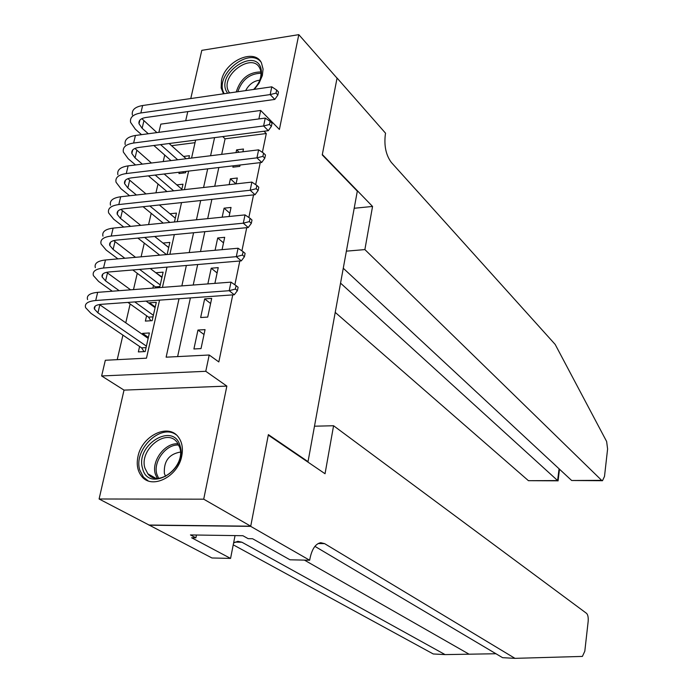<?xml version="1.0" encoding="UTF-8"?>
<svg xmlns="http://www.w3.org/2000/svg" width="693" height="693" viewBox="0 0 693 693"><rect width="100%" height="100%" fill="white"/><g stroke="black" fill="none" stroke-linecap="round" stroke-linejoin="round"><path stroke-width="1.04" d="M254.348 89.345L259.026 83.264L262.352 75.528L263.071 69.057L261.452 62.89C254.556 47.739 224.887 61.088 221.465 80.579L221.154 87.968L223.492 93.815M137.95 456.6C136.322 464.579 137.569 471.145 141.675 476.308C151.836 489.873 178.144 476.706 181.757 455.985C183.229 448.371 182.094 442.065 178.352 437.058C168.295 422.817 141.779 435.836 137.95 456.6M158.896 132.328L160.819 124.134L260.672 110.456L258.887 118.927M307.294 461.659L308.03 461.651L357.311 191.155L322.254 154.92L337.041 78.162L298.804 34.65L201.802 50.346L190.766 98.553M187.777 111.625L185.689 120.721M308.03 461.651L268.373 434.624L250.727 526.195L149.073 525.034L99.099 498.995L203.707 499.177L226.854 386.096L205.778 371.301L101.637 375.961L105.327 360.265L146.483 358.177L159.555 300.138M226.854 386.096L124.021 390.116L99.099 498.995M124.021 390.116L101.637 375.961M164.726 155.059L163.219 161.564M158.013 183.983L155.96 192.819M151.204 213.323L148.588 224.567M144.283 243.104L141.103 256.826M137.266 273.319L133.489 289.596M130.145 303.993L125.779 322.817M122.921 335.126L117.221 359.658M250.727 526.195L203.707 499.177M233.177 165.826L232.891 167.178L239.778 166.372L240.073 165.012M242.888 151.767L243.477 149.021L236.599 149.87L236.01 152.616M236.062 183.87L237.301 178.023L230.397 178.811L229.14 184.641M229.114 216.502L231.038 207.45L224.099 208.169L222.167 217.195M222.063 249.662L224.688 237.318L217.706 237.968L215.073 250.277M214.891 283.368L218.234 267.628L211.226 268.208L207.857 283.905M207.718 317.082L211.694 298.397L204.643 298.9L200.649 317.533L207.718 317.082M148.38 337.404L142.585 333.376L142.36 334.338M139.596 346.491L138.357 351.923L145.175 351.559L149.385 332.961L142.585 333.376M155.249 306.982L149.532 302.815L149.376 303.499M146.595 315.748L145.374 321.093L152.165 320.66L156.297 302.339L149.532 302.815M162.023 277.001L156.297 273.111M153.482 285.447L152.876 288.115M168.702 247.453L163.106 243.165M195.028 142.68L171.561 145.695M159.633 287.595L163.124 272.158L156.384 272.704M167.108 254.522L169.846 242.411L163.141 243.035M174.463 221.977L176.464 213.097L169.967 213.765M181.696 189.943L182.995 184.199L176.836 184.901M179.262 172.21L178.959 173.536L185.585 172.756L185.88 171.422M188.825 158.42L189.432 155.717L183.584 156.445M179.019 298.744L166.129 357.181L209.208 355.007L218.823 361.937L232.761 294.88M234.858 284.797L239.804 261.001M241.909 250.866L246.734 227.676M248.848 217.489L253.543 194.889M255.674 184.659L260.247 162.621M262.387 152.347L266.294 133.524L225.078 138.817L221.682 154.374M218.823 167.524L214.735 186.252M211.885 199.35L207.675 218.65M204.842 231.679L200.502 251.568M197.678 264.535L193.208 285.031M190.402 297.921L177.616 356.6M201.013 348.596L205.05 329.625L197.964 330.05L193.91 348.969L201.013 348.596M260.672 110.456L279.4 129.444L298.804 34.65M266.294 133.524L264.007 131.246M209.208 355.007L205.778 371.301M162.431 287.387L166.996 267.108M169.889 254.279L174.324 234.598M177.226 221.699L181.531 202.599M184.451 189.639L188.626 171.102M191.563 158.082L195.617 140.09M214.57 137.638L210.577 155.743M207.683 168.841L203.569 187.5M200.684 200.546L196.448 219.776M193.581 232.753L189.206 252.564M186.356 265.48L181.852 285.897M225.078 138.817L222.722 136.582M204.011 334.511L197.964 330.05M210.603 303.499L204.643 298.9M217.108 272.955L211.226 268.208M223.51 242.853L217.706 237.968M229.816 213.193L224.099 208.169M235.949 183.888L230.397 178.811M239.094 152.235L236.599 149.87M144.04 351.62L141.589 347.851L146.067 347.609M146.405 346.119L97.93 312.838L94.43 309.104C93.624 306.427 95.885 304.842 101.195 304.331L234.277 294.768L229.192 290.705L95.703 300.511C87.76 301.282 84.39 303.673 85.611 307.666L90.939 313.323L141.589 347.851M148.155 338.375L99.463 304.53M235.36 289.05L237.387 290.688L238.097 287.266L236.07 285.629L235.36 289.05L229.192 290.705L230.977 282.138L97.67 292.342C89.735 293.139 86.365 295.556 87.569 299.601M230.977 282.138L236.07 285.629M237.387 290.688L234.277 294.768M180.111 445.989C188.141 469.889 148.215 493.468 142.559 468.407C135.031 444.845 173.848 421.413 180.111 445.989M144.95 468.156L147.826 473.761C158.524 488.296 186.088 465.618 179.695 447.427L177.148 442.385C166.589 427.416 138.86 449.722 144.95 468.156M180.414 452.053C168.962 454.097 163.617 461.261 164.371 473.536L165.592 476.334M176.213 434.814C160.724 423.059 133.169 449.809 139.795 470.053L143.416 477.096L148.077 480.821M227.512 93.234L225.901 90.298C218.26 72.332 254.227 48.493 260.672 67.438C262.846 74.584 260.516 81.921 253.681 89.44M258.368 83.307C261.088 78.084 261.694 73.363 260.196 69.161L259.676 68.027C252.33 52.347 221.18 74.42 228.032 90.298L229.47 92.949M260.785 61.764C248.692 47.202 215.558 74.09 223.345 91.978L224.134 93.72M259.788 80.163C253.681 80.908 248.969 84.39 245.643 90.61M233.238 544.819L433.264 653.967L445.079 654.599L495.945 653.742M333.576 425.745L586.599 613.392C587.941 614.812 588.452 617.532 588.149 621.552L584.805 651.221L582.389 656.418L514.968 658.35L324.619 543.641L320.746 542.697C315.575 543.702 311.98 548.977 309.97 558.549L309.667 560.239L250.693 526.359L268.278 435.091L325.043 473.743L333.576 425.745L314.483 426.204M309.667 560.239L289.977 559.788L252.573 538.73L248.146 538.66L242.896 535.715L190.454 534.935L195.885 537.829L191.64 537.759L230.57 558.411L211.954 557.978L149.073 525.034M149.038 525.199L250.693 526.359M514.968 658.35L502.598 657.683L314.917 546.361M233.593 542.983L237.794 541.302L241.9 542.221L445.079 654.599M230.57 558.411L235.04 535.602M195.885 537.829L196.465 535.022M335.221 312.387L528.447 480.691L557.614 480.561L559.069 468.789M340.549 283.134L557.614 480.561L558.064 480.907L559.502 469.196M372.548 206.445L364.882 249.593L601.663 480.362L602.486 480.717L604.504 476.403L607.596 448.995L606.635 441.502L555.18 344.43L391.328 162.422C385.992 155.215 383.991 145.946 385.317 134.598L385.559 133.221L337.067 78.032L322.332 154.513L372.548 206.445L354.192 208.264M364.882 249.593L346.379 251.152M343.269 268.243L571.664 480.5L601.663 480.362M558.073 480.812L528.447 480.691M602.338 480.717L571.664 480.5M150.84 320.746L148.562 317.151L153.023 316.857M119.196 290.696L105.579 280.89L102.148 277.018C101.386 274.229 103.647 272.548 108.94 271.977L241.311 260.871L236.304 256.67L103.526 268.018C95.617 268.901 92.238 271.422 93.399 275.589L98.623 281.453L112.283 291.225M127.936 302.408L148.562 317.151M153.37 315.298L134.788 301.923M155.102 307.666L146.093 301.108M130.596 289.821L106.601 272.306M242.411 255.059L244.412 256.748L245.105 253.378L243.113 251.689L242.411 255.059L236.304 256.67L238.063 248.241L105.466 259.979C97.557 260.88 94.179 263.435 95.331 267.645M238.063 248.241L243.113 251.689M244.412 256.748L241.311 260.871M156.029 287.872L155.423 286.902L159.866 286.555M124.835 258.264L113.115 249.437L109.754 245.426C109.026 242.524 111.296 240.757 116.563 240.116L248.224 227.529L243.295 223.189L111.227 236.044C103.352 237.015 99.965 239.674 101.074 244.005L106.194 250.078L117.949 258.87M132.796 269.975L155.423 286.902M160.239 284.927L139.622 269.404M161.937 277.408L150.251 268.512M135.551 257.32L113.739 240.601M249.35 221.613L251.316 223.354L252.001 220.045L250.043 218.295L249.35 221.613L243.295 223.189L245.027 214.899L113.132 228.127C105.267 229.123 101.88 231.809 102.971 236.183M245.027 214.899L250.043 218.295M251.316 223.354L248.224 227.529M130.596 226.377L120.53 218.46L117.238 214.31C116.545 211.304 118.815 209.451 124.064 208.749L255.033 194.724L250.173 190.254L118.806 204.556C110.967 205.63 107.571 208.411 108.619 212.898L113.643 219.17L123.744 227.061M137.855 238.08L159.745 255.171M166.467 254.582L144.655 237.43M168.676 247.583L154.686 236.469M140.705 225.364L120.851 209.407M256.176 188.713L258.117 190.506L258.792 187.257L256.86 185.455L256.176 188.713L250.173 190.254L251.88 182.103L120.677 196.76C112.855 197.851 109.451 200.667 110.49 205.197M251.88 182.103L256.86 185.455M258.117 190.506L255.033 194.724M136.443 195.002L127.841 187.95L124.601 183.671C123.952 180.561 126.23 178.629 131.445 177.867L261.729 162.448L256.947 157.848L126.265 173.553C118.468 174.723 115.064 177.625 116.06 182.268L120.98 188.739L129.617 195.764M143.079 206.713L163.219 223.103M169.915 222.436L149.853 205.986M175.312 218.2L159.338 204.972M146.006 193.936L127.902 178.69M262.898 156.349L264.804 158.195L265.462 154.989L263.565 153.136L262.898 156.349L256.947 157.848L258.619 149.835L128.118 165.878C120.322 167.065 116.918 170.002 117.897 174.688M258.619 149.835L263.565 153.136M264.804 158.195L261.729 162.448M142.351 164.128L135.04 157.891L131.861 153.499C131.246 150.286 133.532 148.276 138.721 147.453L268.321 130.682L263.609 125.97L133.619 143.027C125.849 144.283 122.436 147.306 123.38 152.105L128.214 158.749L135.551 164.969M148.415 175.857L166.996 191.589M173.674 190.844L155.171 175.06M181.861 189.224L164.163 173.995M151.421 163.02L134.901 148.449M269.508 124.497L271.379 126.386L272.037 123.233L270.157 121.336L269.508 124.497L263.609 125.97L265.254 118.079L135.438 135.473C127.677 136.746 124.264 139.795 125.19 144.629M265.254 118.079L270.157 121.336M271.379 126.386L268.321 130.682M183.524 172.999L182.839 171.786M148.293 133.749L142.126 128.283L139.016 123.77C138.427 120.461 140.722 118.373 145.885 117.489L274.809 99.42L270.157 94.586L140.852 112.968C133.125 114.302 129.704 117.438 130.596 122.384L135.334 129.21L141.528 134.659M153.846 145.495L171.032 160.603M177.694 159.788L160.577 144.62M186.157 158.74L169.127 143.52M156.904 132.597L141.831 118.668M276.005 93.148L277.858 95.088L278.499 91.987L276.654 90.038L276.005 93.148L270.157 94.586L271.786 86.824L142.645 105.518C134.927 106.878 131.505 110.048 132.38 115.021M271.786 86.824L276.654 90.038M277.858 95.088L274.809 99.42M97.93 312.838L99.853 304.807M95.703 300.511L97.67 292.342M157.164 478.239L155.336 474.107C151.091 461.01 165.229 442.29 178.162 443.866M178.811 445.097C166.329 443.685 152.781 461.72 156.878 474.333L158.576 478.222M236.252 91.97C240.376 78.777 248.596 72.107 260.897 71.933M261.001 73.259C249.74 73.562 242.004 79.721 237.786 91.745M468.91 654.097L304.426 560.117M318.148 543.529L324.619 543.641M241.9 542.221L235.031 542.099M105.579 280.89L107.476 272.981M103.526 268.018L105.466 259.979M113.115 249.437L114.977 241.649M111.227 236.044L113.132 228.127M120.53 218.46L122.375 210.785M118.806 204.556L120.677 196.76M127.841 187.95L129.652 180.388M126.265 173.553L128.118 165.878M135.04 157.891L136.824 150.45M133.619 143.027L135.438 135.473M142.126 128.283L143.884 120.954M140.852 112.968L142.645 105.518M94.43 309.104L95.132 306.193M155.362 478.049L147.826 473.761M229.807 92.897L228.733 91.822M102.148 277.018L102.885 273.969M109.754 245.426L110.516 242.238M117.238 214.31L118.027 211.001M124.601 183.671L125.433 180.241M131.861 153.499L132.718 149.939M139.016 123.77L139.899 120.097"/></g></svg>
